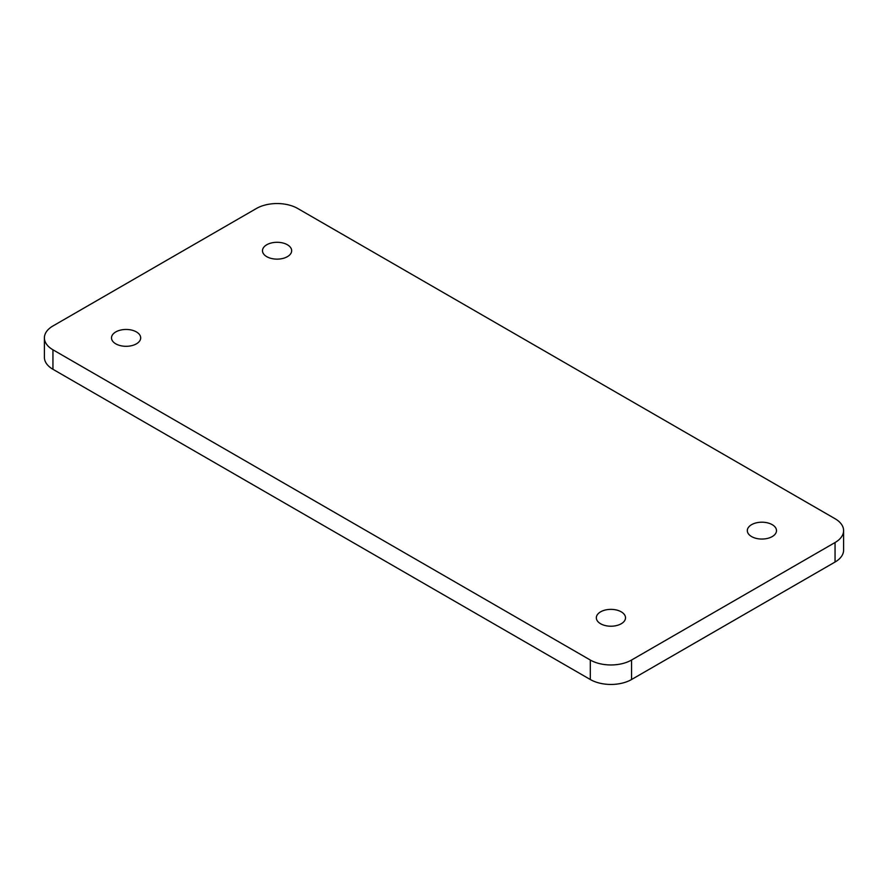 <?xml version="1.0" encoding="UTF-8"?>
<svg xmlns="http://www.w3.org/2000/svg" width="888" height="888" viewBox="0 0 888 888"><rect width="100%" height="100%" fill="white"/><g stroke="black" fill="none" stroke-linecap="round" stroke-linejoin="round"><path stroke-width="1.33" d="M835.053 518.714L297.702 208.48A29.182 16.85 0 0 0 256.443 208.48L52.947 325.974A29.182 16.85 0 0 0 44.4 337.884A29.182 16.85 0 0 0 52.947 349.794L590.298 660.028A29.182 16.85 0 0 0 631.557 660.028L835.053 542.535A29.182 16.85 0 0 0 843.6 530.624A29.182 16.85 0 0 0 835.053 518.714M115.773 343.834A14.585 8.425 0 0 0 131.679 345.665A14.585 8.425 0 0 0 140.681 337.884A14.585 8.425 0 0 0 136.408 331.923A14.585 8.425 0 0 0 120.513 330.103A14.585 8.425 0 0 0 111.5 337.884A14.585 8.425 0 0 0 115.773 343.834M287.39 244.755A14.585 8.425 0 0 0 271.495 242.935A14.585 8.425 0 0 0 262.482 250.716A14.585 8.425 0 0 0 266.755 256.665A14.585 8.425 0 0 0 282.662 258.497A14.585 8.425 0 0 0 291.664 250.716A14.585 8.425 0 0 0 287.39 244.755M621.245 611.843A14.585 8.425 0 0 0 605.339 610.012A14.585 8.425 0 0 0 596.336 617.793A14.585 8.425 0 0 0 600.61 623.753A14.585 8.425 0 0 0 616.505 625.574A14.585 8.425 0 0 0 625.518 617.793A14.585 8.425 0 0 0 621.245 611.843M772.227 524.675A14.585 8.425 0 0 0 756.321 522.843A14.585 8.425 0 0 0 747.319 530.624A14.585 8.425 0 0 0 751.592 536.585A14.585 8.425 0 0 0 767.487 538.406A14.585 8.425 0 0 0 776.5 530.624A14.585 8.425 0 0 0 772.227 524.675M44.4 337.884L44.4 357.376A29.182 16.85 0 0 0 52.947 369.286L590.298 679.52A29.182 16.85 0 0 0 631.557 679.52L835.053 562.026A29.182 16.85 0 0 0 843.6 550.116L843.6 530.624M835.053 562.026L835.053 542.535M590.298 679.52L590.298 660.028M52.947 369.286L52.947 349.794M631.557 679.52L631.557 660.028"/></g></svg>
